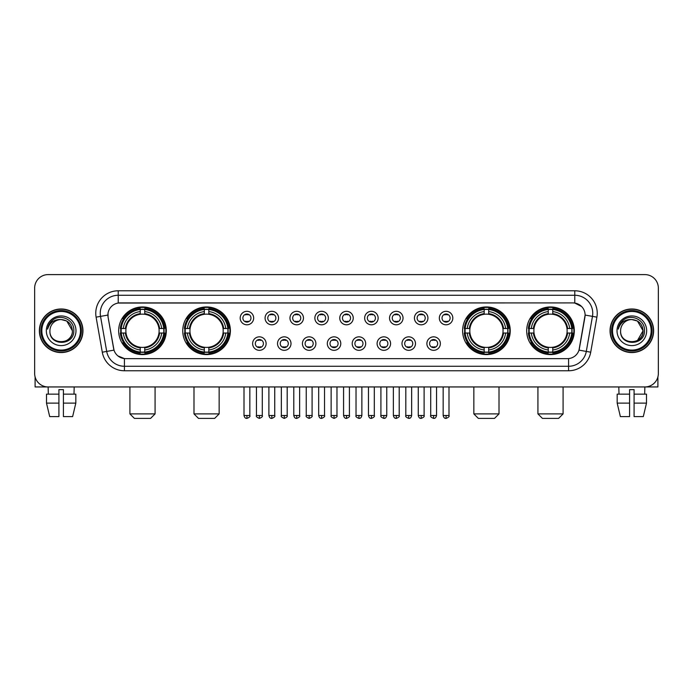 <?xml version="1.0" encoding="UTF-8"?>
<svg xmlns="http://www.w3.org/2000/svg" width="693" height="693" viewBox="0 0 693 693"><rect width="100%" height="100%" fill="white"/><g stroke="black" fill="none" stroke-linecap="round" stroke-linejoin="round"><path stroke-width="1.04" d="M182.753 330.769A23.813 23.813 0 0 0 206.575 354.591A23.813 23.813 0 0 0 230.388 330.769A23.813 23.813 0 0 0 206.575 306.956A23.813 23.813 0 0 0 182.753 330.769M462.612 330.769A23.813 23.813 0 0 0 486.425 354.591A23.813 23.813 0 0 0 510.247 330.769A23.813 23.813 0 0 0 486.425 306.956A23.813 23.813 0 0 0 462.612 330.769M526.689 330.769A23.813 23.813 0 0 0 550.502 354.591A23.813 23.813 0 0 0 574.324 330.769A23.813 23.813 0 0 0 550.502 306.956A23.813 23.813 0 0 0 526.689 330.769M118.676 330.769A23.813 23.813 0 0 0 142.498 354.591A23.813 23.813 0 0 0 166.311 330.769A23.813 23.813 0 0 0 142.498 306.956A23.813 23.813 0 0 0 118.676 330.769M266.112 343.581A6.739 6.739 0 0 1 259.373 350.32A6.739 6.739 0 0 1 252.633 343.581A6.739 6.739 0 0 1 259.373 336.841A6.739 6.739 0 0 1 266.112 343.581M255.327 343.581A4.045 4.045 0 0 0 259.373 347.626A4.045 4.045 0 0 0 263.418 343.581A4.045 4.045 0 0 0 259.373 339.535A4.045 4.045 0 0 0 255.327 343.581M291.008 343.581A6.739 6.739 0 0 1 284.269 350.32A6.739 6.739 0 0 1 277.521 343.581A6.739 6.739 0 0 1 284.269 336.841A6.739 6.739 0 0 1 291.008 343.581M280.223 343.581A4.045 4.045 0 0 0 284.269 347.626A4.045 4.045 0 0 0 288.305 343.581A4.045 4.045 0 0 0 284.269 339.535A4.045 4.045 0 0 0 280.223 343.581M315.895 343.581A6.739 6.739 0 0 1 309.156 350.32A6.739 6.739 0 0 1 302.417 343.581A6.739 6.739 0 0 1 309.156 336.841A6.739 6.739 0 0 1 315.895 343.581M305.111 343.581A4.045 4.045 0 0 0 309.156 347.626A4.045 4.045 0 0 0 313.201 343.581A4.045 4.045 0 0 0 309.156 339.535A4.045 4.045 0 0 0 305.111 343.581M340.791 343.581A6.739 6.739 0 0 1 334.052 350.32A6.739 6.739 0 0 1 327.313 343.581A6.739 6.739 0 0 1 334.052 336.841A6.739 6.739 0 0 1 340.791 343.581M330.007 343.581A4.045 4.045 0 0 0 334.052 347.626A4.045 4.045 0 0 0 338.097 343.581A4.045 4.045 0 0 0 334.052 339.535A4.045 4.045 0 0 0 330.007 343.581M365.687 343.581A6.739 6.739 0 0 1 358.948 350.32A6.739 6.739 0 0 1 352.209 343.581A6.739 6.739 0 0 1 358.948 336.841A6.739 6.739 0 0 1 365.687 343.581M354.903 343.581A4.045 4.045 0 0 0 358.948 347.626A4.045 4.045 0 0 0 362.993 343.581A4.045 4.045 0 0 0 358.948 339.535A4.045 4.045 0 0 0 354.903 343.581M390.583 343.581A6.739 6.739 0 0 1 383.844 350.32A6.739 6.739 0 0 1 377.105 343.581A6.739 6.739 0 0 1 383.844 336.841A6.739 6.739 0 0 1 390.583 343.581M379.799 343.581A4.045 4.045 0 0 0 383.844 347.626A4.045 4.045 0 0 0 387.889 343.581A4.045 4.045 0 0 0 383.844 339.535A4.045 4.045 0 0 0 379.799 343.581M415.479 343.581A6.739 6.739 0 0 1 408.731 350.32A6.739 6.739 0 0 1 401.992 343.581A6.739 6.739 0 0 1 408.731 336.841A6.739 6.739 0 0 1 415.479 343.581M404.695 343.581A4.045 4.045 0 0 0 408.731 347.626A4.045 4.045 0 0 0 412.777 343.581A4.045 4.045 0 0 0 408.731 339.535A4.045 4.045 0 0 0 404.695 343.581M440.367 343.581A6.739 6.739 0 0 1 433.627 350.32A6.739 6.739 0 0 1 426.888 343.581A6.739 6.739 0 0 1 433.627 336.841A6.739 6.739 0 0 1 440.367 343.581M429.582 343.581A4.045 4.045 0 0 0 433.627 347.626A4.045 4.045 0 0 0 437.673 343.581A4.045 4.045 0 0 0 433.627 339.535A4.045 4.045 0 0 0 429.582 343.581M253.664 318.052A6.739 6.739 0 0 1 246.925 324.8A6.739 6.739 0 0 1 240.185 318.052A6.739 6.739 0 0 1 246.925 311.313A6.739 6.739 0 0 1 253.664 318.052M242.879 318.052A4.045 4.045 0 0 0 246.925 322.098A4.045 4.045 0 0 0 250.97 318.052A4.045 4.045 0 0 0 246.925 314.016A4.045 4.045 0 0 0 242.879 318.052M278.56 318.052A6.739 6.739 0 0 1 271.821 324.8A6.739 6.739 0 0 1 265.081 318.052A6.739 6.739 0 0 1 271.821 311.313A6.739 6.739 0 0 1 278.56 318.052M267.775 318.052A4.045 4.045 0 0 0 271.821 322.098A4.045 4.045 0 0 0 275.866 318.052A4.045 4.045 0 0 0 271.821 314.016A4.045 4.045 0 0 0 267.775 318.052M303.456 318.052A6.739 6.739 0 0 1 296.708 324.8A6.739 6.739 0 0 1 289.969 318.052A6.739 6.739 0 0 1 296.708 311.313A6.739 6.739 0 0 1 303.456 318.052M292.671 318.052A4.045 4.045 0 0 0 296.708 322.098A4.045 4.045 0 0 0 300.753 318.052A4.045 4.045 0 0 0 296.708 314.016A4.045 4.045 0 0 0 292.671 318.052M328.343 318.052A6.739 6.739 0 0 1 321.604 324.8A6.739 6.739 0 0 1 314.865 318.052A6.739 6.739 0 0 1 321.604 311.313A6.739 6.739 0 0 1 328.343 318.052M317.559 318.052A4.045 4.045 0 0 0 321.604 322.098A4.045 4.045 0 0 0 325.649 318.052A4.045 4.045 0 0 0 321.604 314.016A4.045 4.045 0 0 0 317.559 318.052M353.239 318.052A6.739 6.739 0 0 1 346.5 324.8A6.739 6.739 0 0 1 339.761 318.052A6.739 6.739 0 0 1 346.5 311.313A6.739 6.739 0 0 1 353.239 318.052M342.455 318.052A4.045 4.045 0 0 0 346.5 322.098A4.045 4.045 0 0 0 350.545 318.052A4.045 4.045 0 0 0 346.5 314.016A4.045 4.045 0 0 0 342.455 318.052M378.135 318.052A6.739 6.739 0 0 1 371.396 324.8A6.739 6.739 0 0 1 364.657 318.052A6.739 6.739 0 0 1 371.396 311.313A6.739 6.739 0 0 1 378.135 318.052M367.351 318.052A4.045 4.045 0 0 0 371.396 322.098A4.045 4.045 0 0 0 375.441 318.052A4.045 4.045 0 0 0 371.396 314.016A4.045 4.045 0 0 0 367.351 318.052M403.031 318.052A6.739 6.739 0 0 1 396.292 324.8A6.739 6.739 0 0 1 389.544 318.052A6.739 6.739 0 0 1 396.292 311.313A6.739 6.739 0 0 1 403.031 318.052M392.247 318.052A4.045 4.045 0 0 0 396.292 322.098A4.045 4.045 0 0 0 400.329 318.052A4.045 4.045 0 0 0 396.292 314.016A4.045 4.045 0 0 0 392.247 318.052M427.919 318.052A6.739 6.739 0 0 1 421.179 324.8A6.739 6.739 0 0 1 414.44 318.052A6.739 6.739 0 0 1 421.179 311.313A6.739 6.739 0 0 1 427.919 318.052M417.134 318.052A4.045 4.045 0 0 0 421.179 322.098A4.045 4.045 0 0 0 425.225 318.052A4.045 4.045 0 0 0 421.179 314.016A4.045 4.045 0 0 0 417.134 318.052M452.815 318.052A6.739 6.739 0 0 1 446.075 324.8A6.739 6.739 0 0 1 439.336 318.052A6.739 6.739 0 0 1 446.075 311.313A6.739 6.739 0 0 1 452.815 318.052M442.03 318.052A4.045 4.045 0 0 0 446.075 322.098A4.045 4.045 0 0 0 450.121 318.052A4.045 4.045 0 0 0 446.075 314.016A4.045 4.045 0 0 0 442.03 318.052M102.287 352.2L96.102 317.151A22.471 22.471 0 0 1 118.226 290.783L574.774 290.783A22.471 22.471 0 0 1 596.898 317.151L590.713 352.2A22.471 22.471 0 0 1 568.589 370.764L124.411 370.764A22.471 22.471 0 0 1 102.287 352.2L106.705 351.42L100.528 316.372A17.975 17.975 0 0 1 118.226 295.27L574.774 295.27A17.975 17.975 0 0 1 592.472 316.372L586.295 351.42A17.975 17.975 0 0 1 568.589 366.268L124.411 366.268A17.975 17.975 0 0 1 106.705 351.42L113.998 350.13L108.082 317.151A12.136 12.136 0 0 1 120.028 302.91L572.972 302.91A12.136 12.136 0 0 1 584.918 317.151L579.374 348.605A12.136 12.136 0 0 1 567.428 358.636L125.572 358.636A12.136 12.136 0 0 1 113.626 348.605L108.082 317.151L108.03 313.245M120.816 333.021A21.795 21.795 0 0 1 120.816 328.525M528.828 333.021A21.795 21.795 0 0 1 528.828 328.525M464.752 333.021A21.795 21.795 0 0 1 464.752 328.525M184.892 333.021A21.795 21.795 0 0 1 184.892 328.525M39.371 330.769A21.795 21.795 0 0 0 61.166 352.564A21.795 21.795 0 0 0 82.952 330.769A21.795 21.795 0 0 0 61.166 308.983A21.795 21.795 0 0 0 39.371 330.769M610.048 330.769A21.795 21.795 0 0 0 631.834 352.564A21.795 21.795 0 0 0 653.629 330.769A21.795 21.795 0 0 0 631.834 308.983A21.795 21.795 0 0 0 610.048 330.769M118.226 290.783L118.226 303.049L572.972 302.91L574.774 303.049L581.548 306.462M567.428 358.636L125.572 358.636M124.411 370.764L124.411 358.576L117.931 355.925M596.898 317.151L585.109 315.072L579.001 350.13L590.713 352.2M658.35 288.08A13.479 13.479 0 0 0 644.871 274.601L48.129 274.601A13.479 13.479 0 0 0 34.65 288.08L34.65 373.458A13.479 13.479 0 0 0 48.129 386.945L644.871 386.945A13.479 13.479 0 0 0 658.35 373.458L658.35 288.08L658.35 373.458M34.65 288.08L34.65 373.458M644.871 274.601L48.129 274.601M48.328 394.135L48.129 386.945L644.871 386.945L644.672 394.135M35.1 376.914L35.1 386.945L87.223 386.945M46.5 394.135L46.5 403.118L49.697 416.597L46.5 403.118L46.5 394.135L58.914 394.135L58.914 389.639L63.41 389.639L63.41 394.135L75.823 394.135L75.823 403.118L72.626 416.597L75.823 403.118L63.41 403.118L63.41 394.135L63.41 416.597L72.626 416.597M74.194 386.945L73.995 394.135M58.914 394.135L58.914 416.597L49.697 416.597M46.5 403.118L58.914 403.118M80.483 330.769A19.326 19.326 0 0 0 61.166 311.452A19.326 19.326 0 0 0 41.84 330.769A19.326 19.326 0 0 0 61.166 350.095A19.326 19.326 0 0 0 80.483 330.769M81.384 330.769A20.218 20.218 0 0 0 61.166 310.551A20.218 20.218 0 0 0 40.939 330.769A20.218 20.218 0 0 0 61.166 350.996A20.218 20.218 0 0 0 81.384 330.769M82.727 330.769A21.57 21.57 0 0 0 61.166 309.208A21.57 21.57 0 0 0 39.596 330.769A21.57 21.57 0 0 0 61.166 352.339A21.57 21.57 0 0 0 82.727 330.769M72.393 330.769C71.725 323.952 67.983 320.201 61.166 319.542L66.779 321.041L72.393 330.769L66.779 321.041L61.166 319.542L66.779 321.041L72.393 330.769L66.779 321.041L61.166 319.542L66.779 321.041L72.393 330.769C73.086 345.261 49.238 345.261 49.931 330.769C48.926 346.361 74.342 346.015 73.813 330.769C74.645 320.071 60.629 313.271 52.547 320.166C49.731 322.522 48.077 325.511 47.592 329.14C49.714 322.444 54.236 319.248 61.166 319.542L66.779 321.041L72.393 330.769C73.086 345.261 49.238 345.261 49.931 330.769C49.238 345.261 73.086 345.261 72.393 330.769C73.086 345.261 49.238 345.261 49.931 330.769C49.238 345.261 73.086 345.261 72.393 330.769C73.086 345.261 49.238 345.261 49.931 330.769C49.238 345.261 73.086 345.261 72.393 330.769C73.086 345.261 49.238 345.261 49.931 330.769C49.238 345.261 73.086 345.261 72.393 330.769C73.086 345.261 49.238 345.261 49.931 330.769C49.238 345.261 73.086 345.261 72.393 330.769C73.086 345.261 49.238 345.261 49.931 330.769C49.238 345.261 73.086 345.261 72.393 330.769C73.086 345.261 49.238 345.261 49.931 330.769A11.235 11.235 0 0 1 61.166 319.542L66.779 321.041L72.393 330.769C72.843 339.492 61.634 345.287 54.79 340.029M46.336 330.769A14.83 14.83 0 0 0 61.166 345.599A14.83 14.83 0 0 0 75.987 330.769A14.83 14.83 0 0 0 61.166 315.947A14.83 14.83 0 0 0 46.336 330.769M52.547 320.166L49.229 324.107M49.03 324.489L49.324 323.943L49.03 324.489M150.58 418.399L134.407 418.399L129.912 413.903L155.076 413.903L150.58 418.399M144.742 352.044L144.742 352.945A22.289 22.289 0 0 0 164.665 333.021L163.765 333.021A21.388 21.388 0 0 1 144.742 352.044L144.742 349.965A19.326 19.326 0 0 0 161.686 333.021L158.966 333.021A16.623 16.623 0 0 0 144.742 314.301L144.742 309.502A21.388 21.388 0 0 1 163.765 328.525L164.665 328.525A22.289 22.289 0 0 0 144.742 308.602L144.742 309.502M121.223 333.021L120.322 333.021A22.289 22.289 0 0 0 140.246 352.945L140.246 352.044A21.388 21.388 0 0 1 121.223 333.021L123.302 333.021A19.326 19.326 0 0 0 140.246 349.965L140.246 347.245A16.623 16.623 0 0 0 158.966 333.021L159.633 333.021A17.282 17.282 0 0 1 144.742 347.912L144.742 349.965M140.246 309.502L140.246 308.602A22.289 22.289 0 0 0 120.322 328.525L121.223 328.525A21.388 21.388 0 0 1 140.246 309.502L140.246 311.581A19.326 19.326 0 0 0 123.302 328.525L126.022 328.525A16.623 16.623 0 0 0 140.246 347.245L140.246 347.912A17.282 17.282 0 0 1 125.355 333.021L123.302 333.021M121.266 333.021A21.344 21.344 0 0 1 121.266 328.525M144.742 309.546A21.344 21.344 0 0 0 140.246 309.546M163.721 328.525A21.344 21.344 0 0 1 163.721 333.021M163.765 328.525L161.686 328.525A19.326 19.326 0 0 0 144.742 311.581M161.686 333.021L163.765 333.021M140.246 349.965L140.246 352.044M158.966 328.525L161.686 328.525M144.742 347.271L144.742 347.912M140.246 347.245A16.623 16.623 0 0 1 126.022 333.021L125.355 333.021M144.742 352.001A21.344 21.344 0 0 1 140.246 352.001M123.302 328.525L121.223 328.525M140.246 314.267L140.246 311.581M144.742 314.301A16.623 16.623 0 0 0 126.022 328.525L125.355 328.525A17.282 17.282 0 0 1 140.246 313.634M144.742 314.276L144.742 313.634A17.282 17.282 0 0 1 159.633 328.525M123.796 318.641L122.522 318.641A23.363 23.363 0 0 1 165.861 330.769A23.363 23.363 0 0 1 122.522 342.905L123.796 342.905M214.657 418.399L198.484 418.399L193.988 413.903L219.153 413.903L214.657 418.399M208.818 352.044L208.818 352.945A22.289 22.289 0 0 0 228.742 333.021L227.841 333.021A21.388 21.388 0 0 1 208.818 352.044L208.818 349.965A19.326 19.326 0 0 0 225.762 333.021L223.042 333.021A16.623 16.623 0 0 0 208.818 314.301L208.818 309.502A21.388 21.388 0 0 1 227.841 328.525L228.742 328.525A22.289 22.289 0 0 0 208.818 308.602L208.818 309.502M185.3 333.021L184.399 333.021A22.289 22.289 0 0 0 204.322 352.945L204.322 352.044A21.388 21.388 0 0 1 185.3 333.021L187.379 333.021A19.326 19.326 0 0 0 204.322 349.965L204.322 347.245A16.623 16.623 0 0 0 223.042 333.021L223.709 333.021A17.282 17.282 0 0 1 208.818 347.912L208.818 349.965M204.322 309.502L204.322 308.602A22.289 22.289 0 0 0 184.399 328.525L185.3 328.525A21.388 21.388 0 0 1 204.322 309.502L204.322 311.581A19.326 19.326 0 0 0 187.379 328.525L190.099 328.525A16.623 16.623 0 0 0 204.322 347.245L204.322 347.912A17.282 17.282 0 0 1 189.432 333.021L187.379 333.021M185.343 333.021A21.344 21.344 0 0 1 185.343 328.525M208.818 309.546A21.344 21.344 0 0 0 204.322 309.546M227.798 328.525A21.344 21.344 0 0 1 227.798 333.021M227.841 328.525L225.762 328.525A19.326 19.326 0 0 0 208.818 311.581M225.762 333.021L227.841 333.021M204.322 349.965L204.322 352.044M223.042 328.525L225.762 328.525M208.818 347.271L208.818 347.912M204.322 347.245A16.623 16.623 0 0 1 190.099 333.021L189.432 333.021M208.818 352.001A21.344 21.344 0 0 1 204.322 352.001M187.379 328.525L185.3 328.525M204.322 314.267L204.322 311.581M208.818 314.301A16.623 16.623 0 0 0 190.099 328.525L189.432 328.525A17.282 17.282 0 0 1 204.322 313.634M208.818 314.276L208.818 313.634A17.282 17.282 0 0 1 223.709 328.525M187.872 318.641L186.599 318.641A23.363 23.363 0 0 1 229.937 330.769A23.363 23.363 0 0 1 186.599 342.905L187.872 342.905M494.516 418.399L478.343 418.399L473.847 413.903L499.012 413.903L494.516 418.399M488.678 352.044L488.678 352.945A22.289 22.289 0 0 0 508.601 333.021L507.7 333.021A21.388 21.388 0 0 1 488.678 352.044L488.678 349.965A19.326 19.326 0 0 0 505.621 333.021L502.901 333.021A16.623 16.623 0 0 0 488.678 314.301L488.678 309.502A21.388 21.388 0 0 1 507.7 328.525L508.601 328.525A22.289 22.289 0 0 0 488.678 308.602L488.678 309.502M465.159 333.021L464.258 333.021A22.289 22.289 0 0 0 484.182 352.945L484.182 352.044A21.388 21.388 0 0 1 465.159 333.021L467.238 333.021A19.326 19.326 0 0 0 484.182 349.965L484.182 347.245A16.623 16.623 0 0 0 502.901 333.021L503.568 333.021A17.282 17.282 0 0 1 488.678 347.912L488.678 349.965M484.182 309.502L484.182 308.602A22.289 22.289 0 0 0 464.258 328.525L465.159 328.525A21.388 21.388 0 0 1 484.182 309.502L484.182 311.581A19.326 19.326 0 0 0 467.238 328.525L469.958 328.525A16.623 16.623 0 0 0 484.182 347.245L484.182 347.912A17.282 17.282 0 0 1 469.291 333.021L467.238 333.021M465.202 333.021A21.344 21.344 0 0 1 465.202 328.525M488.678 309.546A21.344 21.344 0 0 0 484.182 309.546M507.657 328.525A21.344 21.344 0 0 1 507.657 333.021M507.7 328.525L505.621 328.525A19.326 19.326 0 0 0 488.678 311.581M505.621 333.021L507.7 333.021M484.182 349.965L484.182 352.044M502.901 328.525L505.621 328.525M488.678 347.271L488.678 347.912M484.182 347.245A16.623 16.623 0 0 1 469.958 333.021L469.291 333.021M488.678 352.001A21.344 21.344 0 0 1 484.182 352.001M467.238 328.525L465.159 328.525M484.182 314.267L484.182 311.581M488.678 314.301A16.623 16.623 0 0 0 469.958 328.525L469.291 328.525A17.282 17.282 0 0 1 484.182 313.634M488.678 314.276L488.678 313.634A17.282 17.282 0 0 1 503.568 328.525M467.732 318.641L466.458 318.641A23.363 23.363 0 0 1 509.797 330.769A23.363 23.363 0 0 1 466.458 342.905L467.732 342.905M558.593 418.399L542.42 418.399L537.924 413.903L563.088 413.903L558.593 418.399M552.754 352.044L552.754 352.945A22.289 22.289 0 0 0 572.678 333.021L571.777 333.021A21.388 21.388 0 0 1 552.754 352.044L552.754 349.965A19.326 19.326 0 0 0 569.698 333.021L566.978 333.021A16.623 16.623 0 0 0 552.754 314.301L552.754 309.502A21.388 21.388 0 0 1 571.777 328.525L572.678 328.525A22.289 22.289 0 0 0 552.754 308.602L552.754 309.502M529.235 333.021L528.335 333.021A22.289 22.289 0 0 0 548.258 352.945L548.258 352.044A21.388 21.388 0 0 1 529.235 333.021L531.314 333.021A19.326 19.326 0 0 0 548.258 349.965L548.258 347.245A16.623 16.623 0 0 0 566.978 333.021L567.645 333.021A17.282 17.282 0 0 1 552.754 347.912L552.754 349.965M548.258 309.502L548.258 308.602A22.289 22.289 0 0 0 528.335 328.525L529.235 328.525A21.388 21.388 0 0 1 548.258 309.502L548.258 311.581A19.326 19.326 0 0 0 531.314 328.525L534.034 328.525A16.623 16.623 0 0 0 548.258 347.245L548.258 347.912A17.282 17.282 0 0 1 533.367 333.021L531.314 333.021M529.279 333.021A21.344 21.344 0 0 1 529.279 328.525M552.754 309.546A21.344 21.344 0 0 0 548.258 309.546M571.734 328.525A21.344 21.344 0 0 1 571.734 333.021M571.777 328.525L569.698 328.525A19.326 19.326 0 0 0 552.754 311.581M569.698 333.021L571.777 333.021M548.258 349.965L548.258 352.044M566.978 328.525L569.698 328.525M552.754 347.271L552.754 347.912M548.258 347.245A16.623 16.623 0 0 1 534.034 333.021L533.367 333.021M552.754 352.001A21.344 21.344 0 0 1 548.258 352.001M531.314 328.525L529.235 328.525M548.258 314.267L548.258 311.581M552.754 314.301A16.623 16.623 0 0 0 534.034 328.525L533.367 328.525A17.282 17.282 0 0 1 548.258 313.634M552.754 314.276L552.754 313.634A17.282 17.282 0 0 1 567.645 328.525M531.808 318.641L530.535 318.641A23.363 23.363 0 0 1 573.873 330.769A23.363 23.363 0 0 1 530.535 342.905L531.808 342.905M245.573 321.873L245.573 321.231A3.448 3.448 0 0 0 248.276 321.231L248.276 321.873M248.276 314.241L248.276 314.882A3.448 3.448 0 0 0 245.573 314.882L245.573 314.241M270.469 321.873L270.469 321.231A3.448 3.448 0 0 0 273.163 321.231L273.163 321.873M273.163 314.241L273.163 314.882A3.448 3.448 0 0 0 270.469 314.882L270.469 314.241M295.365 321.873L295.365 321.231A3.448 3.448 0 0 0 298.059 321.231L298.059 321.873M298.059 314.241L298.059 314.882A3.448 3.448 0 0 0 295.365 314.882L295.365 314.241M320.261 321.873L320.261 321.231A3.448 3.448 0 0 0 322.955 321.231L322.955 321.873M322.955 314.241L322.955 314.882A3.448 3.448 0 0 0 320.261 314.882L320.261 314.241M345.149 321.873L345.149 321.231A3.448 3.448 0 0 0 347.851 321.231L347.851 321.873M347.851 314.241L347.851 314.882A3.448 3.448 0 0 0 345.149 314.882L345.149 314.241M370.045 321.873L370.045 321.231A3.448 3.448 0 0 0 372.739 321.231L372.739 321.873M372.739 314.241L372.739 314.882A3.448 3.448 0 0 0 370.045 314.882L370.045 314.241M394.941 321.873L394.941 321.231A3.448 3.448 0 0 0 397.635 321.231L397.635 321.873M397.635 314.241L397.635 314.882A3.448 3.448 0 0 0 394.941 314.882L394.941 314.241M419.837 321.873L419.837 321.231A3.448 3.448 0 0 0 422.531 321.231L422.531 321.873M422.531 314.241L422.531 314.882A3.448 3.448 0 0 0 419.837 314.882L419.837 314.241M444.724 321.873L444.724 321.231A3.448 3.448 0 0 0 447.427 321.231L447.427 321.873M447.427 314.241L447.427 314.882A3.448 3.448 0 0 0 444.724 314.882L444.724 314.241M258.021 347.392L258.021 346.751A3.448 3.448 0 0 0 260.715 346.751L260.715 347.392M260.715 339.769L260.715 340.41A3.448 3.448 0 0 0 258.021 340.41L258.021 339.769M282.917 347.392L282.917 346.751A3.448 3.448 0 0 0 285.611 346.751L285.611 347.392M285.611 339.769L285.611 340.41A3.448 3.448 0 0 0 282.917 340.41L282.917 339.769M307.813 347.392L307.813 346.751A3.448 3.448 0 0 0 310.507 346.751L310.507 347.392M310.507 339.769L310.507 340.41A3.448 3.448 0 0 0 307.813 340.41L307.813 339.769M332.701 347.392L332.701 346.751A3.448 3.448 0 0 0 335.403 346.751L335.403 347.392M335.403 339.769L335.403 340.41A3.448 3.448 0 0 0 332.701 340.41L332.701 339.769M357.597 347.392L357.597 346.751A3.448 3.448 0 0 0 360.299 346.751L360.299 347.392M360.299 339.769L360.299 340.41A3.448 3.448 0 0 0 357.597 340.41L357.597 339.769M382.493 347.392L382.493 346.751A3.448 3.448 0 0 0 385.187 346.751L385.187 347.392M385.187 339.769L385.187 340.41A3.448 3.448 0 0 0 382.493 340.41L382.493 339.769M407.389 347.392L407.389 346.751A3.448 3.448 0 0 0 410.083 346.751L410.083 347.392M410.083 339.769L410.083 340.41A3.448 3.448 0 0 0 407.389 340.41L407.389 339.769M432.285 347.392L432.285 346.751A3.448 3.448 0 0 0 434.979 346.751L434.979 347.392M434.979 339.769L434.979 340.41A3.448 3.448 0 0 0 432.285 340.41L432.285 339.769M657.9 376.914L657.9 386.945L605.777 386.945M629.59 394.135L629.59 403.118L617.177 403.118L620.374 416.597L617.177 403.118L617.177 394.135L629.59 394.135L629.59 389.639L634.086 389.639L634.086 394.135L646.5 394.135L646.5 403.118L643.303 416.597L646.5 403.118L634.086 403.118L634.086 394.135M629.59 403.118L629.59 416.597L620.374 416.597M643.303 416.597L634.086 416.597L634.086 403.118M618.806 386.945L619.005 394.135M651.16 330.769A19.326 19.326 0 0 0 631.834 311.452A19.326 19.326 0 0 0 612.517 330.769A19.326 19.326 0 0 0 631.834 350.095A19.326 19.326 0 0 0 651.16 330.769M652.061 330.769A20.218 20.218 0 0 0 631.834 310.551A20.218 20.218 0 0 0 611.616 330.769A20.218 20.218 0 0 0 631.834 350.996A20.218 20.218 0 0 0 652.061 330.769M653.404 330.769A21.57 21.57 0 0 0 631.834 309.208A21.57 21.57 0 0 0 610.273 330.769A21.57 21.57 0 0 0 631.834 352.339A21.57 21.57 0 0 0 653.404 330.769M642.411 326.966L643.069 330.769L637.456 321.041L631.834 319.542L637.456 321.041L643.069 330.769L637.456 321.041L631.834 319.542L637.456 321.041L643.069 330.769L637.456 321.041L631.834 319.542L637.456 321.041L643.069 330.769C643.762 345.261 619.914 345.261 620.607 330.769C619.603 346.361 645.018 346.015 644.49 330.769C645.322 320.071 631.306 313.271 623.224 320.166C620.408 322.522 618.754 325.511 618.269 329.14C620.391 322.444 624.913 319.248 631.834 319.542L637.456 321.041L643.069 330.769C643.762 345.261 619.914 345.261 620.607 330.769C619.914 345.261 643.762 345.261 643.069 330.769L637.456 340.506L643.069 330.769C643.762 345.261 619.914 345.261 620.607 330.769C619.914 345.261 643.762 345.261 643.069 330.769C643.762 345.261 619.914 345.261 620.607 330.769C619.914 345.261 643.762 345.261 643.069 330.769C643.762 345.261 619.914 345.261 620.607 330.769C619.914 345.261 643.762 345.261 643.069 330.769C643.762 345.261 619.914 345.261 620.607 330.769C619.914 345.261 643.762 345.261 643.069 330.769C643.762 345.261 619.914 345.261 620.607 330.769A11.235 11.235 0 0 1 631.834 319.542L637.456 321.041L643.069 330.769C643.52 339.492 632.311 345.287 625.467 340.029M631.834 319.542C638.66 320.201 642.402 323.952 643.069 330.769M617.013 330.769A14.83 14.83 0 0 0 631.834 345.599A14.83 14.83 0 0 0 646.664 330.769A14.83 14.83 0 0 0 631.834 315.947A14.83 14.83 0 0 0 617.013 330.769M623.224 320.166L619.906 324.107M619.707 324.489L620.001 323.943M574.774 290.783L574.774 303.049M96.102 317.151L100.528 316.372A17.975 17.975 0 0 1 100.251 313.245M100.528 316.372L107.891 315.072M568.589 358.576L568.589 370.764M144.742 347.245A16.623 16.623 0 0 0 158.966 333.021M140.246 352.2A21.544 21.544 0 0 0 144.742 352.2M163.92 333.021A21.544 21.544 0 0 0 163.92 328.525M144.742 309.347A21.544 21.544 0 0 0 140.246 309.347M208.818 347.245A16.623 16.623 0 0 0 223.042 333.021M204.322 352.2A21.544 21.544 0 0 0 208.818 352.2M227.997 333.021A21.544 21.544 0 0 0 227.997 328.525M208.818 309.347A21.544 21.544 0 0 0 204.322 309.347M488.678 347.245A16.623 16.623 0 0 0 502.901 333.021M484.182 352.2A21.544 21.544 0 0 0 488.678 352.2M507.856 333.021A21.544 21.544 0 0 0 507.856 328.525M488.678 309.347A21.544 21.544 0 0 0 484.182 309.347M552.754 347.245A16.623 16.623 0 0 0 566.978 333.021M548.258 352.2A21.544 21.544 0 0 0 552.754 352.2M571.933 333.021A21.544 21.544 0 0 0 571.933 328.525M552.754 309.347A21.544 21.544 0 0 0 548.258 309.347M246.925 415.479L244.005 415.479C244.516 417.558 245.487 418.529 246.925 418.399L246.925 415.479L249.844 415.479L249.844 386.945M271.821 415.479L268.893 415.479C269.404 417.558 270.383 418.529 271.821 418.399L271.821 415.479L274.74 415.479L274.74 386.945M296.708 415.479L293.789 415.479C294.3 417.558 295.279 418.529 296.708 418.399L296.708 415.479L299.636 415.479L299.636 386.945M321.604 415.479L318.685 415.479C319.196 417.558 320.166 418.529 321.604 418.399L321.604 415.479L324.523 415.479L324.523 386.945M346.5 415.479L343.581 415.479C344.092 417.558 345.062 418.529 346.5 418.399L346.5 415.479L349.419 415.479L349.419 386.945M371.396 415.479L368.477 415.479C368.979 417.558 369.958 418.529 371.396 418.399L371.396 415.479L374.315 415.479L374.315 386.945M396.292 415.479L393.364 415.479C393.875 417.558 394.854 418.529 396.292 418.399L396.292 415.479L399.211 415.479L399.211 386.945M421.179 415.479L418.26 415.479C418.771 417.558 419.741 418.529 421.179 418.399L421.179 415.479L424.107 415.479L424.107 386.945M446.075 415.479L443.156 415.479C443.667 417.558 444.637 418.529 446.075 418.399L446.075 415.479L448.995 415.479L448.995 386.945M259.373 415.479L256.453 415.479C255.856 416.406 256.834 417.385 259.373 418.399L259.373 415.479L262.292 415.479L262.292 386.945M284.269 415.479L281.341 415.479C280.752 416.406 281.722 417.385 284.269 418.399L284.269 415.479L287.188 415.479L287.188 386.945M309.156 415.479L306.237 415.479C305.648 416.406 306.618 417.385 309.156 418.399L309.156 415.479L312.084 415.479L312.084 386.945M334.052 415.479L331.133 415.479C330.544 416.406 331.514 417.385 334.052 418.399L334.052 415.479L336.971 415.479L336.971 386.945M358.948 415.479L356.029 415.479C355.431 416.406 356.41 417.385 358.948 418.399L358.948 415.479L361.867 415.479L361.867 386.945M383.844 415.479L380.916 415.479C380.327 416.406 381.297 417.385 383.844 418.399L383.844 415.479L386.763 415.479L386.763 386.945M408.731 415.479L405.812 415.479C405.223 416.406 406.193 417.385 408.731 418.399L408.731 415.479L411.659 415.479L411.659 386.945M433.627 415.479L430.708 415.479C430.119 416.406 431.089 417.385 433.627 418.399L433.627 415.479L436.547 415.479L436.547 386.945M155.076 386.945L155.076 413.903M129.912 386.945L129.912 413.903M219.153 386.945L219.153 413.903M193.988 386.945L193.988 413.903M499.012 386.945L499.012 413.903M473.847 386.945L473.847 413.903M563.088 386.945L563.088 413.903M537.924 386.945L537.924 413.903M244.005 415.479L244.005 386.945M249.844 415.479C250.433 416.406 249.463 417.385 246.925 418.399M268.893 415.479L268.893 386.945M274.74 415.479C275.329 416.406 274.359 417.385 271.821 418.399M293.789 415.479L293.789 386.945M299.636 415.479C300.225 416.406 299.255 417.385 296.708 418.399M318.685 415.479L318.685 386.945M324.523 415.479C325.121 416.406 324.142 417.385 321.604 418.399M343.581 415.479L343.581 386.945M349.419 415.479C350.017 416.406 349.038 417.385 346.5 418.399M368.477 415.479L368.477 386.945M374.315 415.479C374.904 416.406 373.934 417.385 371.396 418.399M393.364 415.479L393.364 386.945M399.211 415.479C399.8 416.406 398.83 417.385 396.292 418.399M418.26 415.479L418.26 386.945M424.107 415.479C424.696 416.406 423.726 417.385 421.179 418.399M443.156 415.479L443.156 386.945M448.995 415.479C449.592 416.406 448.614 417.385 446.075 418.399M256.453 415.479L256.453 386.945M262.292 415.479C262.881 416.406 261.911 417.385 259.373 418.399M281.341 415.479L281.341 386.945M287.188 415.479C287.777 416.406 286.807 417.385 284.269 418.399M306.237 415.479L306.237 386.945M312.084 415.479C312.673 416.406 311.703 417.385 309.156 418.399M331.133 415.479L331.133 386.945M336.971 415.479C337.569 416.406 336.59 417.385 334.052 418.399M356.029 415.479L356.029 386.945M361.867 415.479C361.356 417.558 360.386 418.529 358.948 418.399M380.916 415.479L380.916 386.945M386.763 415.479C386.252 417.558 385.282 418.529 383.844 418.399M405.812 415.479L405.812 386.945M411.659 415.479C411.148 417.558 410.169 418.529 408.731 418.399M430.708 415.479L430.708 386.945M436.547 415.479C436.044 417.558 435.065 418.529 433.627 418.399"/></g></svg>
